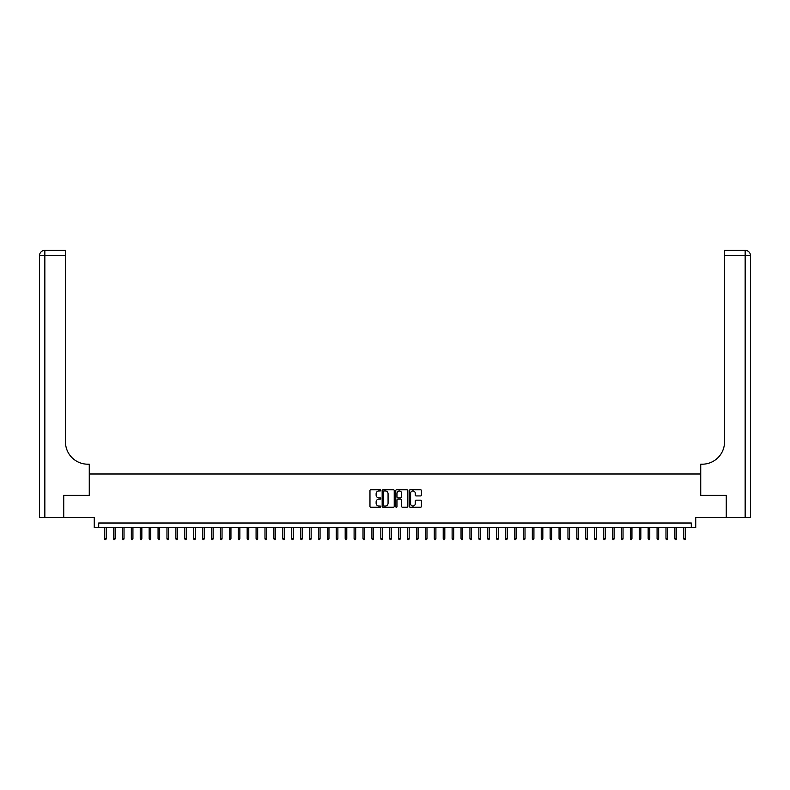 <?xml version="1.0" encoding="UTF-8"?>
<svg xmlns="http://www.w3.org/2000/svg" width="790" height="790" viewBox="0 0 790 790"><rect width="100%" height="100%" fill="white"/><g stroke="black" fill="none" stroke-linecap="round" stroke-linejoin="round"><path stroke-width="1.19" d="M380.74 490.363A0.612 0.612 0 0 0 380.128 489.751L370.836 489.751A0.879 0.879 0 0 0 369.967 490.63L369.967 506.37A0.879 0.879 0 0 0 370.836 507.249L380.128 507.249A0.612 0.612 0 0 0 380.74 506.637A0.612 0.612 0 0 0 380.128 506.025L378.924 506.025A2.795 2.795 0 0 1 376.129 503.22L376.129 501.907A2.795 2.795 0 0 1 378.924 499.112L380.128 499.112A0.612 0.612 0 0 0 380.74 498.5A0.612 0.612 0 0 0 380.128 497.888L378.924 497.888A2.795 2.795 0 0 1 376.129 495.093L376.129 493.78A2.795 2.795 0 0 1 378.924 490.975L380.128 490.975A0.612 0.612 0 0 0 380.74 490.363M420.566 495.923A0.879 0.879 0 0 0 421.435 495.044L421.435 490.63A0.879 0.879 0 0 0 420.566 489.751L410.237 489.751A0.879 0.879 0 0 0 409.368 490.63L409.368 506.37A0.879 0.879 0 0 0 410.237 507.249L420.566 507.249A0.879 0.879 0 0 0 421.435 506.37L421.435 501.038A0.879 0.879 0 0 0 420.566 500.159L416.142 500.159A0.879 0.879 0 0 0 415.273 501.038L415.273 503.684A2.34 2.34 0 0 1 412.933 506.025A2.34 2.34 0 0 1 410.593 503.684L410.593 493.316A2.34 2.34 0 0 1 412.933 490.975A2.34 2.34 0 0 1 415.273 493.316L415.273 495.044A0.879 0.879 0 0 0 416.142 495.923L420.566 495.923M691.289 527.463L695.743 527.463L695.743 517.657L726.267 517.657L726.267 495.379L700.641 495.379L700.641 473.99L89.359 473.99L89.359 495.379L63.733 495.379L63.733 517.657L94.257 517.657L94.257 527.463L691.289 527.463L691.289 523.01L98.71 523.01L98.71 527.463M394.23 490.63A0.879 0.879 0 0 0 393.361 489.751L383.041 489.751A0.879 0.879 0 0 0 382.163 490.63L382.163 506.37A0.879 0.879 0 0 0 383.041 507.249L393.361 507.249A0.879 0.879 0 0 0 394.23 506.37L394.23 490.63M396.639 489.751L406.959 489.751A0.879 0.879 0 0 1 407.838 490.63L407.838 506.37A0.879 0.879 0 0 1 406.959 507.249L402.545 507.249A0.879 0.879 0 0 1 401.666 506.37L401.666 499.991A0.879 0.879 0 0 0 400.797 499.112L397.864 499.112A0.879 0.879 0 0 0 396.995 499.991L396.995 506.637A0.612 0.612 0 0 1 396.382 507.249A0.612 0.612 0 0 1 395.77 506.637L395.77 490.63A0.879 0.879 0 0 1 396.639 489.751M383.999 490.975A0.612 0.612 0 0 0 383.387 491.587L383.387 505.412A0.612 0.612 0 0 0 383.999 506.025L385.273 506.025A2.795 2.795 0 0 0 388.068 503.22L388.068 493.78A2.795 2.795 0 0 0 385.273 490.975L383.999 490.975M401.666 493.365A2.34 2.34 0 0 0 399.325 491.025A2.34 2.34 0 0 0 396.995 493.365L396.995 497.009A0.879 0.879 0 0 0 397.864 497.888L400.797 497.888A0.879 0.879 0 0 0 401.666 497.009L401.666 493.365M106.196 538.513L105.84 539.669L104.952 539.669L104.596 538.513L106.196 538.513L106.196 527.463M104.596 538.513L104.596 527.463M63.467 495.379L89.27 495.379L89.27 464.194L87.749 464.194A22.278 22.278 0 0 1 65.471 441.916L65.471 255.674L44.842 255.674L44.842 517.657L63.467 517.657L63.467 495.379M44.842 517.657L39.5 517.657L39.5 255.674A5.342 5.342 0 0 1 44.842 250.331L65.471 250.331L65.471 255.674M87.749 464.194A22.278 22.278 0 0 1 65.471 441.916M44.842 250.331A5.342 5.342 0 0 0 39.5 255.674L44.842 255.674L44.842 250.331M726.533 495.379L700.73 495.379L700.73 464.194L702.251 464.194A22.278 22.278 0 0 0 724.529 441.916L724.529 250.331L745.158 250.331A5.342 5.342 0 0 1 750.5 255.674L750.5 517.657L726.533 517.657L726.533 495.379M743.815 250.331L724.529 250.331M702.251 464.194A22.278 22.278 0 0 0 724.529 441.916M115.113 538.513L114.757 539.669L113.859 539.669L113.503 538.513L115.113 538.513L115.113 527.463M113.503 538.513L113.503 527.463M124.02 538.513L123.665 539.669L122.776 539.669L122.42 538.513L124.02 538.513L124.02 527.463M122.42 538.513L122.42 527.463M132.927 538.513L132.572 539.669L131.683 539.669L131.328 538.513L132.927 538.513L132.927 527.463M131.328 538.513L131.328 527.463M141.844 538.513L141.489 539.669L140.59 539.669L140.235 538.513L141.844 538.513L141.844 527.463M140.235 538.513L140.235 527.463M150.752 538.513L150.396 539.669L149.508 539.669L149.152 538.513L150.752 538.513L150.752 527.463M149.152 538.513L149.152 527.463M159.659 538.513L159.304 539.669L158.415 539.669L158.059 538.513L159.659 538.513L159.659 527.463M158.059 538.513L158.059 527.463M168.576 538.513L168.221 539.669L167.322 539.669L166.967 538.513L168.576 538.513L168.576 527.463M166.967 538.513L166.967 527.463M177.483 538.513L177.128 539.669L176.239 539.669L175.884 538.513L177.483 538.513L177.483 527.463M175.884 538.513L175.884 527.463M186.4 538.513L186.035 539.669L185.146 539.669L184.791 538.513L186.4 538.513L186.4 527.463M184.791 538.513L184.791 527.463M195.308 538.513L194.952 539.669L194.064 539.669L193.698 538.513L195.308 538.513L195.308 527.463M193.698 538.513L193.698 527.463M204.215 538.513L203.859 539.669L202.971 539.669L202.615 538.513L204.215 538.513L204.215 527.463M202.615 538.513L202.615 527.463M213.132 538.513L212.777 539.669L211.878 539.669L211.523 538.513L213.132 538.513L213.132 527.463M211.523 538.513L211.523 527.463M222.039 538.513L221.684 539.669L220.795 539.669L220.44 538.513L222.039 538.513L222.039 527.463M220.44 538.513L220.44 527.463M230.947 538.513L230.591 539.669L229.702 539.669L229.347 538.513L230.947 538.513L230.947 527.463M229.347 538.513L229.347 527.463M239.864 538.513L239.508 539.669L238.61 539.669L238.254 538.513L239.864 538.513L239.864 527.463M238.254 538.513L238.254 527.463M248.771 538.513L248.416 539.669L247.527 539.669L247.171 538.513L248.771 538.513L248.771 527.463M247.171 538.513L247.171 527.463M257.678 538.513L257.323 539.669L256.434 539.669L256.079 538.513L257.678 538.513L257.678 527.463M256.079 538.513L256.079 527.463M266.595 538.513L266.24 539.669L265.351 539.669L264.986 538.513L266.595 538.513L266.595 527.463M264.986 538.513L264.986 527.463M275.503 538.513L275.147 539.669L274.258 539.669L273.903 538.513L275.503 538.513L275.503 527.463M273.903 538.513L273.903 527.463M284.42 538.513L284.064 539.669L283.166 539.669L282.81 538.513L284.42 538.513L284.42 527.463M282.81 538.513L282.81 527.463M293.327 538.513L292.971 539.669L292.083 539.669L291.727 538.513L293.327 538.513L293.327 527.463M291.727 538.513L291.727 527.463M302.234 538.513L301.879 539.669L300.99 539.669L300.635 538.513L302.234 538.513L302.234 527.463M300.635 538.513L300.635 527.463M311.151 538.513L310.796 539.669L309.897 539.669L309.542 538.513L311.151 538.513L311.151 527.463M309.542 538.513L309.542 527.463M320.059 538.513L319.703 539.669L318.814 539.669L318.459 538.513L320.059 538.513L320.059 527.463M318.459 538.513L318.459 527.463M328.966 538.513L328.61 539.669L327.722 539.669L327.366 538.513L328.966 538.513L328.966 527.463M327.366 538.513L327.366 527.463M337.883 538.513L337.528 539.669L336.629 539.669L336.273 538.513L337.883 538.513L337.883 527.463M336.273 538.513L336.273 527.463M346.79 538.513L346.435 539.669L345.546 539.669L345.191 538.513L346.79 538.513L346.79 527.463M345.191 538.513L345.191 527.463M355.707 538.513L355.342 539.669L354.453 539.669L354.098 538.513L355.707 538.513L355.707 527.463M354.098 538.513L354.098 527.463M364.615 538.513L364.259 539.669L363.37 539.669L363.005 538.513L364.615 538.513L364.615 527.463M363.005 538.513L363.005 527.463M373.522 538.513L373.166 539.669L372.278 539.669L371.922 538.513L373.522 538.513L373.522 527.463M371.922 538.513L371.922 527.463M382.439 538.513L382.084 539.669L381.185 539.669L380.829 538.513L382.439 538.513L382.439 527.463M380.829 538.513L380.829 527.463M391.346 538.513L390.991 539.669L390.102 539.669L389.747 538.513L391.346 538.513L391.346 527.463M389.747 538.513L389.747 527.463M400.254 538.513L399.898 539.669L399.009 539.669L398.654 538.513L400.254 538.513L400.254 527.463M398.654 538.513L398.654 527.463M409.171 538.513L408.815 539.669L407.916 539.669L407.561 538.513L409.171 538.513L409.171 527.463M407.561 538.513L407.561 527.463M418.078 538.513L417.722 539.669L416.834 539.669L416.478 538.513L418.078 538.513L418.078 527.463M416.478 538.513L416.478 527.463M426.995 538.513L426.63 539.669L425.741 539.669L425.385 538.513L426.995 538.513L426.995 527.463M425.385 538.513L425.385 527.463M435.902 538.513L435.547 539.669L434.658 539.669L434.293 538.513L435.902 538.513L435.902 527.463M434.293 538.513L434.293 527.463M444.81 538.513L444.454 539.669L443.565 539.669L443.21 538.513L444.81 538.513L444.81 527.463M443.21 538.513L443.21 527.463M453.727 538.513L453.371 539.669L452.473 539.669L452.117 538.513L453.727 538.513L453.727 527.463M452.117 538.513L452.117 527.463M462.634 538.513L462.278 539.669L461.39 539.669L461.034 538.513L462.634 538.513L462.634 527.463M461.034 538.513L461.034 527.463M471.541 538.513L471.186 539.669L470.297 539.669L469.941 538.513L471.541 538.513L471.541 527.463M469.941 538.513L469.941 527.463M480.458 538.513L480.103 539.669L479.204 539.669L478.849 538.513L480.458 538.513L480.458 527.463M478.849 538.513L478.849 527.463M489.365 538.513L489.01 539.669L488.121 539.669L487.766 538.513L489.365 538.513L489.365 527.463M487.766 538.513L487.766 527.463M498.273 538.513L497.917 539.669L497.029 539.669L496.673 538.513L498.273 538.513L498.273 527.463M496.673 538.513L496.673 527.463M507.19 538.513L506.834 539.669L505.936 539.669L505.58 538.513L507.19 538.513L507.19 527.463M505.58 538.513L505.58 527.463M516.097 538.513L515.742 539.669L514.853 539.669L514.497 538.513L516.097 538.513L516.097 527.463M514.497 538.513L514.497 527.463M525.014 538.513L524.649 539.669L523.76 539.669L523.405 538.513L525.014 538.513L525.014 527.463M523.405 538.513L523.405 527.463M533.921 538.513L533.566 539.669L532.677 539.669L532.322 538.513L533.921 538.513L533.921 527.463M532.322 538.513L532.322 527.463M542.829 538.513L542.473 539.669L541.585 539.669L541.229 538.513L542.829 538.513L542.829 527.463M541.229 538.513L541.229 527.463M551.746 538.513L551.39 539.669L550.492 539.669L550.136 538.513L551.746 538.513L551.746 527.463M550.136 538.513L550.136 527.463M560.653 538.513L560.298 539.669L559.409 539.669L559.053 538.513L560.653 538.513L560.653 527.463M559.053 538.513L559.053 527.463M569.56 538.513L569.205 539.669L568.316 539.669L567.961 538.513L569.56 538.513L569.56 527.463M567.961 538.513L567.961 527.463M578.477 538.513L578.122 539.669L577.223 539.669L576.868 538.513L578.477 538.513L578.477 527.463M576.868 538.513L576.868 527.463M587.385 538.513L587.029 539.669L586.14 539.669L585.785 538.513L587.385 538.513L587.385 527.463M585.785 538.513L585.785 527.463M596.302 538.513L595.937 539.669L595.048 539.669L594.692 538.513L596.302 538.513L596.302 527.463M594.692 538.513L594.692 527.463M605.209 538.513L604.854 539.669L603.965 539.669L603.6 538.513L605.209 538.513L605.209 527.463M603.6 538.513L603.6 527.463M614.116 538.513L613.761 539.669L612.872 539.669L612.517 538.513L614.116 538.513L614.116 527.463M612.517 538.513L612.517 527.463M623.034 538.513L622.678 539.669L621.779 539.669L621.424 538.513L623.034 538.513L623.034 527.463M621.424 538.513L621.424 527.463M631.941 538.513L631.585 539.669L630.697 539.669L630.341 538.513L631.941 538.513L631.941 527.463M630.341 538.513L630.341 527.463M640.848 538.513L640.493 539.669L639.604 539.669L639.248 538.513L640.848 538.513L640.848 527.463M639.248 538.513L639.248 527.463M649.765 538.513L649.41 539.669L648.511 539.669L648.156 538.513L649.765 538.513L649.765 527.463M648.156 538.513L648.156 527.463M658.672 538.513L658.317 539.669L657.428 539.669L657.073 538.513L658.672 538.513L658.672 527.463M657.073 538.513L657.073 527.463M667.58 538.513L667.224 539.669L666.335 539.669L665.98 538.513L667.58 538.513L667.58 527.463M665.98 538.513L665.98 527.463M676.497 538.513L676.141 539.669L675.243 539.669L674.887 538.513L676.497 538.513L676.497 527.463M674.887 538.513L674.887 527.463M685.404 538.513L685.049 539.669L684.16 539.669L683.804 538.513L685.404 538.513L685.404 527.463M683.804 538.513L683.804 527.463M745.158 517.657L745.158 255.674L724.529 255.674M745.158 250.331L745.158 255.674L750.5 255.674"/></g></svg>
